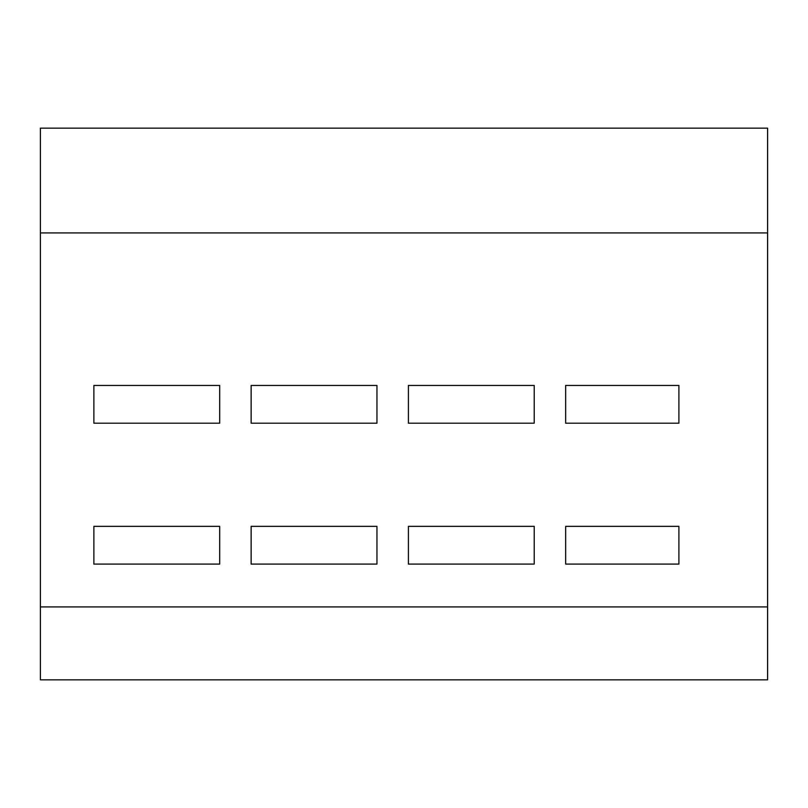 <?xml version="1.0" encoding="UTF-8"?>
<svg xmlns="http://www.w3.org/2000/svg" width="808" height="808" viewBox="0 0 808 808"><rect width="100%" height="100%" fill="white"/><g stroke="black" fill="none" stroke-linecap="round" stroke-linejoin="round"><path stroke-width="1.21" d="M40.4 606.929L40.4 232.916L767.6 232.916L767.6 679.841L40.4 679.841L40.4 606.929L767.6 606.929M767.6 232.916L767.6 128.159L40.4 128.159L40.4 232.916M93.869 423.19L219.685 423.19L219.685 385.446L93.869 385.446L93.869 423.19M251.137 423.19L376.952 423.19L376.952 385.446L251.137 385.446L251.137 423.19M408.404 423.19L534.219 423.19L534.219 385.446L408.404 385.446L408.404 423.19M93.869 564.095L219.685 564.095L219.685 526.351L93.869 526.351L93.869 564.095M251.137 564.095L376.952 564.095L376.952 526.351L251.137 526.351L251.137 564.095M408.404 564.095L534.219 564.095L534.219 526.351L408.404 526.351L408.404 564.095M565.671 423.19L678.902 423.19L678.902 385.446L565.671 385.446L565.671 423.19M565.671 564.095L678.902 564.095L678.902 526.351L565.671 526.351L565.671 564.095"/></g></svg>

